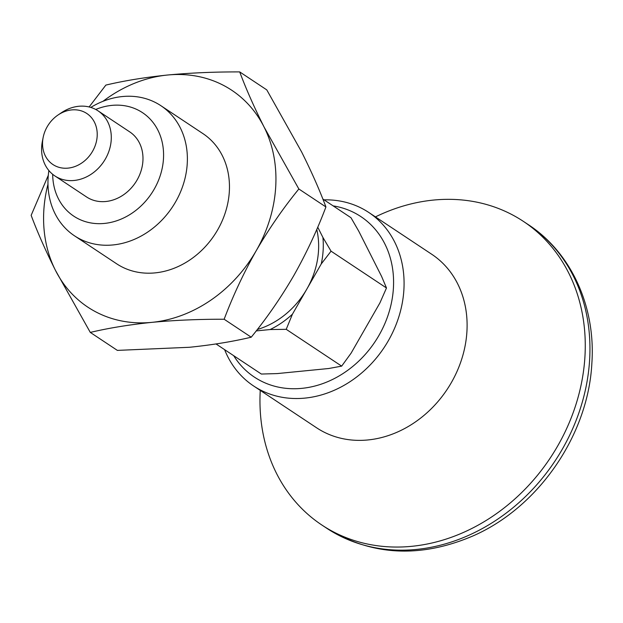 <?xml version="1.0" encoding="UTF-8"?>
<svg xmlns="http://www.w3.org/2000/svg" width="623" height="623" viewBox="0 0 623 623"><rect width="100%" height="100%" fill="white"/><g stroke="black" fill="none" stroke-linecap="round" stroke-linejoin="round"><path stroke-width="0.93" d="M216.033 343.958L261.349 374.041L277.134 373.59L328.765 368.505L341.661 366.129L286.222 329.326L292.436 314.187A83.303 70.049 -56.4 0 1 270.094 329.551L286.222 329.326M270.094 329.551L256.209 330.914M52.682 174.308A62.121 52.246 -56.4 0 0 106.51 223.182A62.121 52.246 -56.4 0 0 163.46 158.958A62.121 52.246 -56.4 0 0 95.724 109.461M43.143 137.496L42.364 141.437A39.047 32.84 -56.4 0 0 54.847 175.904L86.535 196.938A39.047 32.84 -56.4 0 0 122.272 195.638A39.047 32.84 -56.4 0 0 142.908 160.983A39.047 32.84 -56.4 0 0 129.724 131.881L98.045 110.847A39.047 32.84 -56.4 0 0 61.428 112.716L58.103 114.959A30.636 25.769 -56.4 0 0 43.143 137.496A30.636 25.769 -56.4 0 0 68.047 168.124A30.636 25.769 -56.4 0 0 97.165 136.328A30.636 25.769 -56.4 0 0 58.103 114.959M48.874 170.546A78.093 65.672 -56.4 0 0 74.48 235.806A78.093 65.672 -56.4 0 0 145.953 233.204A78.093 65.672 -56.4 0 0 187.227 163.896A78.093 65.672 -56.4 0 0 160.866 105.684A78.093 65.672 -56.4 0 0 90.787 107.421M257.299 329.52A78.093 65.672 -56.4 0 0 306.843 289.064A78.093 65.672 -56.4 0 0 318.493 251.046A78.093 65.672 -56.4 0 0 316.764 229.42M322.854 199.049L350.998 217.739L358.778 231.234L381.588 276.394L386.486 287.982L331.047 251.17L321.25 263.942L292.436 314.187M298.853 188.987L264.043 126.967C254.098 107.101 245.984 88.754 239.707 71.91L266.776 89.883L301.594 151.895C311.531 171.761 319.646 190.116 325.922 206.953C317.076 230.448 306.368 253.312 293.807 275.561C280.934 297.677 266.737 318.221 251.217 337.207C232.628 341.606 212.069 344.963 189.532 347.276L117.365 350.391L90.296 332.417L55.486 270.405A130.152 109.453 -56.4 0 0 151.981 322.348A130.152 109.453 -56.4 0 0 256.263 250.633C269.136 228.516 283.333 207.973 298.853 188.987L325.922 206.953M239.707 71.91C214.398 71.84 190.342 72.875 167.54 75.025A130.152 109.453 -56.4 0 1 264.043 126.967A130.152 109.453 -56.4 0 1 256.263 250.633C243.702 272.882 233.002 295.746 224.148 319.241L251.217 337.207M102.997 101.308A130.152 109.453 -56.4 0 1 167.54 75.025C144.738 77.384 124.179 80.741 105.855 85.094L89.12 106.961M48.306 175.273L31.15 215.348C37.458 232.239 45.572 250.594 55.486 270.405A130.152 109.453 -56.4 0 1 47.987 184.174M224.148 319.241C198.838 319.171 174.783 320.206 151.981 322.348C129.179 324.715 108.62 328.072 90.296 332.417M74.48 235.806L116.571 263.747A78.093 65.672 -56.4 0 0 188.045 261.146A78.093 65.672 -56.4 0 0 229.311 191.837A78.093 65.672 -56.4 0 0 202.958 133.626L160.866 105.684M54.847 175.904A39.047 32.84 -56.4 0 0 90.584 174.604A39.047 32.84 -56.4 0 0 111.221 139.949A39.047 32.84 -56.4 0 0 98.045 110.847M386.486 287.982L379.921 302.895L351.107 353.14L341.661 366.129M233.68 355.671A96.316 80.998 -56.4 0 0 327.573 381.728A96.316 80.998 -56.4 0 0 393.393 288.402A96.316 80.998 -56.4 0 0 333.134 205.878M224.607 349.651A104.127 87.563 -56.4 0 0 253.545 385.933A104.127 87.563 -56.4 0 0 348.841 382.46A104.127 87.563 -56.4 0 0 403.875 290.053A104.127 87.563 -56.4 0 0 368.73 212.435A104.127 87.563 -56.4 0 0 324.061 199.851M253.545 385.933L316.57 427.775A104.127 87.563 -56.4 0 0 411.865 424.302A104.127 87.563 -56.4 0 0 466.9 331.895A104.127 87.563 -56.4 0 0 431.755 254.277L368.73 212.435M260.258 390.387A182.22 153.235 -56.4 0 0 321.826 525.002A182.22 153.235 -56.4 0 0 488.603 518.928A182.22 153.235 -56.4 0 0 584.904 357.213A182.22 153.235 -56.4 0 0 523.398 221.391A182.22 153.235 -56.4 0 0 375.435 216.89M317.73 227.177L322.916 237.441L331.047 251.17M321.25 263.942A83.303 70.049 -56.4 0 0 322.916 237.441M527.704 224.249C571.299 252.432 595.868 306.765 591.85 363.474C588.19 434.932 538.809 506.896 473.636 535.655C420.416 558.574 371.253 555.973 326.133 527.86A182.22 153.235 -56.4 0 0 326.522 528.117A182.22 153.235 -56.4 0 0 493.299 522.043A182.22 153.235 -56.4 0 0 589.592 360.328A182.22 153.235 -56.4 0 0 528.094 224.506L523.398 221.391M321.826 525.002L326.522 528.117"/></g></svg>
